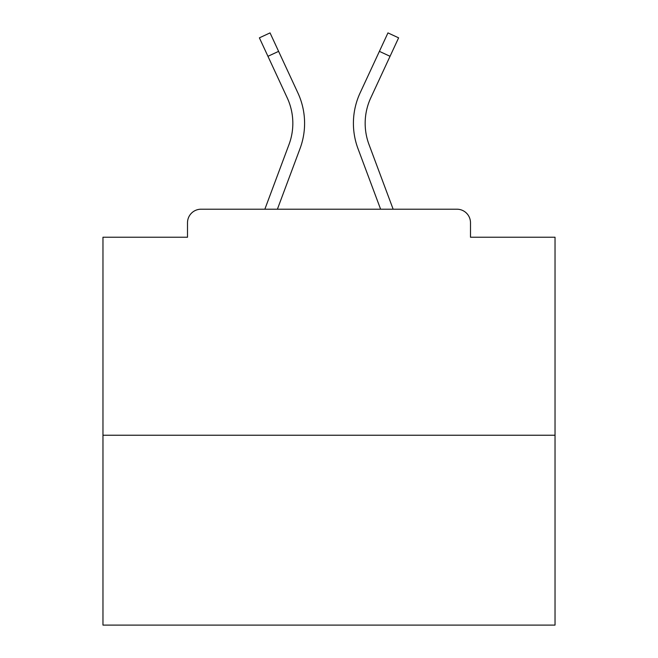 <?xml version="1.0" encoding="UTF-8"?>
<svg xmlns="http://www.w3.org/2000/svg" width="658" height="658" viewBox="0 0 658 658"><rect width="100%" height="100%" fill="white"/><g stroke="black" fill="none" stroke-linecap="round" stroke-linejoin="round"><path stroke-width="0.99" d="M470.495 237.234L470.495 222.766L470.495 237.234L555.031 237.234L555.031 625.1L102.969 625.1L102.969 237.234L187.505 237.234L187.505 222.766L187.505 237.234M555.031 435.234L102.969 435.234M470.495 222.766A13.563 13.563 0 0 0 456.932 209.203L201.068 209.203A13.563 13.563 0 0 0 187.505 222.766M456.932 209.203L399.521 209.203M258.479 209.203L201.068 209.203M300.023 148.609L277.396 209.203L300.023 148.609A72.331 72.331 0 0 0 297.868 92.868L278.605 51.357L267.946 56.3L259.384 37.843L270.043 32.9L278.605 51.357M289.01 144.497L264.853 209.203L289.01 144.497A60.577 60.577 0 0 0 292.835 123.309A60.577 60.577 0 0 1 289.01 144.497A60.577 60.577 0 0 0 287.209 97.82A60.577 60.577 0 0 1 292.835 123.309A60.577 60.577 0 0 0 287.209 97.82A60.577 60.577 0 0 1 292.835 123.309A60.577 60.577 0 0 0 287.209 97.82A60.577 60.577 0 0 1 292.835 123.309A60.577 60.577 0 0 0 287.209 97.82A60.577 60.577 0 0 1 292.835 123.309A60.577 60.577 0 0 0 287.209 97.82L267.946 56.3M357.977 148.609L380.604 209.203L357.977 148.609A72.331 72.331 0 0 1 360.132 92.868L387.957 32.9L398.616 37.843L370.791 97.82A60.577 60.577 0 0 0 368.99 144.497L393.147 209.203L368.99 144.497A60.577 60.577 0 0 1 365.165 123.309A60.577 60.577 0 0 0 368.99 144.497A60.577 60.577 0 0 1 365.165 123.309A60.577 60.577 0 0 0 368.99 144.497A60.577 60.577 0 0 1 365.165 123.309A60.577 60.577 0 0 0 368.99 144.497A60.577 60.577 0 0 1 365.165 123.309A60.577 60.577 0 0 0 368.99 144.497A60.577 60.577 0 0 1 365.165 123.309A60.577 60.577 0 0 0 368.99 144.497A60.577 60.577 0 0 1 365.165 123.309A60.577 60.577 0 0 0 368.99 144.497A60.577 60.577 0 0 1 365.165 123.309A60.577 60.577 0 0 0 368.99 144.497A60.577 60.577 0 0 1 365.165 123.309A60.577 60.577 0 0 0 368.99 144.497A60.577 60.577 0 0 1 365.165 123.309A60.577 60.577 0 0 0 368.99 144.497A60.577 60.577 0 0 1 365.165 123.309A60.577 60.577 0 0 0 368.99 144.497A60.577 60.577 0 0 1 365.165 123.309A60.577 60.577 0 0 0 368.99 144.497A60.577 60.577 0 0 1 365.165 123.309A60.577 60.577 0 0 0 368.99 144.497A60.577 60.577 0 0 1 365.165 123.309A60.577 60.577 0 0 0 368.99 144.497A60.577 60.577 0 0 1 365.165 123.309A60.577 60.577 0 0 0 368.99 144.497A60.577 60.577 0 0 1 365.165 123.309A60.577 60.577 0 0 0 368.99 144.497A60.577 60.577 0 0 1 365.165 123.309A60.577 60.577 0 0 0 368.99 144.497A60.577 60.577 0 0 1 365.165 123.309A60.577 60.577 0 0 0 368.99 144.497M370.791 97.82A60.577 60.577 0 0 0 365.165 123.309A60.577 60.577 0 0 1 370.791 97.82A60.577 60.577 0 0 0 365.165 123.309A60.577 60.577 0 0 1 370.791 97.82A60.577 60.577 0 0 0 365.165 123.309A60.577 60.577 0 0 1 370.791 97.82A60.577 60.577 0 0 0 365.165 123.309A60.577 60.577 0 0 1 370.791 97.82A60.577 60.577 0 0 0 365.165 123.309A60.577 60.577 0 0 1 370.791 97.82A60.577 60.577 0 0 0 365.165 123.309A60.577 60.577 0 0 1 370.791 97.82A60.577 60.577 0 0 0 365.165 123.309A60.577 60.577 0 0 1 370.791 97.82A60.577 60.577 0 0 0 365.165 123.309A60.577 60.577 0 0 1 370.791 97.82A60.577 60.577 0 0 0 365.165 123.309A60.577 60.577 0 0 1 370.791 97.82A60.577 60.577 0 0 0 365.165 123.309A60.577 60.577 0 0 1 370.791 97.82A60.577 60.577 0 0 0 365.165 123.309A60.577 60.577 0 0 1 370.791 97.82A60.577 60.577 0 0 0 365.165 123.309A60.577 60.577 0 0 1 370.791 97.82A60.577 60.577 0 0 0 365.165 123.309A60.577 60.577 0 0 1 370.791 97.82A60.577 60.577 0 0 0 365.165 123.309A60.577 60.577 0 0 1 370.791 97.82A60.577 60.577 0 0 0 365.165 123.309A60.577 60.577 0 0 1 370.791 97.82A60.577 60.577 0 0 0 365.165 123.309A60.577 60.577 0 0 1 370.791 97.82A60.577 60.577 0 0 0 365.165 123.309A60.577 60.577 0 0 1 370.791 97.82A60.577 60.577 0 0 0 365.165 123.309M390.054 56.3L379.395 51.357"/></g></svg>
